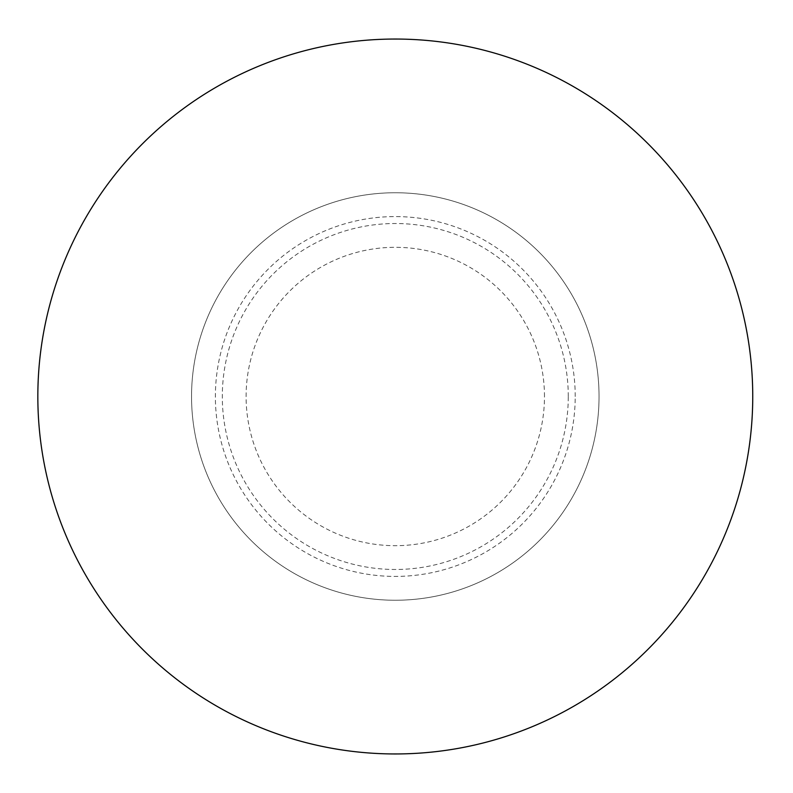 <?xml version="1.0" encoding="UTF-8"?>
<svg xmlns="http://www.w3.org/2000/svg" width="793" height="793" viewBox="0 0 793 793"><rect width="100%" height="100%" fill="white"/><g stroke="black" fill="none" stroke-linecap="round" stroke-linejoin="round"><path stroke-width="0.59" stroke-dasharray="3.96 2.97" d="M752.745 396.5A357.455 357.455 0 0 0 216.568 86.933A357.455 357.455 0 0 0 216.568 706.067A357.455 357.455 0 0 0 752.745 396.5M599.042 396.5A203.751 203.751 0 0 0 293.42 220.048A203.751 203.751 0 0 0 293.42 572.952A203.751 203.751 0 0 0 599.042 396.5A203.751 203.751 0 0 0 293.42 220.048A203.751 203.751 0 0 0 293.42 572.952A203.751 203.751 0 0 0 599.042 396.5M575.212 396.5A179.922 179.922 0 0 0 305.335 240.685A179.922 179.922 0 0 0 305.335 552.315A179.922 179.922 0 0 0 575.212 396.5M568.274 396.5A172.983 172.983 0 0 0 308.804 246.692A172.983 172.983 0 0 0 308.804 546.308A172.983 172.983 0 0 0 568.274 396.5M544.474 396.5A149.183 149.183 0 0 0 320.699 267.3A149.183 149.183 0 0 0 320.699 525.7A149.183 149.183 0 0 0 544.474 396.5"/><path stroke-width="1.19" d="M752.745 396.5A357.455 357.455 0 0 0 216.568 86.933A357.455 357.455 0 0 0 216.568 706.067A357.455 357.455 0 0 0 752.745 396.5"/></g></svg>
